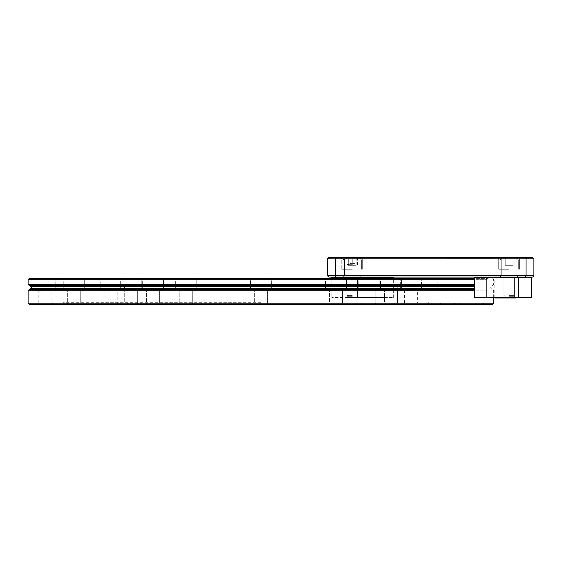 <?xml version="1.0" encoding="UTF-8"?>
<svg xmlns="http://www.w3.org/2000/svg" width="562" height="562" viewBox="0 0 562 562"><rect width="100%" height="100%" fill="white"/><g stroke="black" fill="none" stroke-linecap="round" stroke-linejoin="round"><path stroke-width="0.42" stroke-dasharray="2.81 2.11" d="M74.219 278.387L85.979 278.387L74.219 278.387M74.219 279.693L84.672 279.693L74.219 279.693M130.784 278.387L142.544 278.387L130.784 278.387M130.784 279.693L141.238 279.693L130.784 279.693M74.219 304.513L66.379 304.513L74.219 304.513M74.219 303.206L67.686 303.206L74.219 303.206M130.784 304.513L138.624 304.513L130.784 304.513M130.784 303.206L137.318 303.206L130.784 303.206M153.11 278.387L164.87 278.387L153.11 278.387M153.11 279.693L163.563 279.693L153.11 279.693M185.769 278.387L197.529 278.387L185.769 278.387M185.769 279.693L196.222 279.693L185.769 279.693M153.11 304.513L160.95 304.513L153.11 304.513M153.11 303.206L159.643 303.206L153.11 303.206M185.769 304.513L193.609 304.513L185.769 304.513M185.769 303.206L179.236 303.206L185.769 303.206M474.63 278.387L29.407 278.387M28.1 279.693L474.63 279.693M29.407 304.513L492.361 304.513M493.668 303.206L28.1 303.206M368.651 278.387L380.411 278.387L368.651 278.387M368.651 279.693L379.104 279.693L368.651 279.693M335.999 278.387L324.239 278.387L335.999 278.387M335.999 279.693L325.546 279.693L335.999 279.693M368.651 304.513L376.491 304.513L368.651 304.513M368.651 303.206L375.184 303.206L368.651 303.206M335.999 304.513L328.159 304.513L335.999 304.513M335.999 303.206L329.465 303.206L335.999 303.206M447.549 278.387L435.789 278.387L447.549 278.387M447.549 279.693L437.096 279.693L447.549 279.693M390.983 278.387L379.224 278.387L390.983 278.387M390.983 279.693L380.53 279.693L390.983 279.693M447.549 304.513L439.709 304.513L447.549 304.513M447.549 303.206L441.015 303.206L447.549 303.206M390.983 304.513L383.144 304.513L390.983 304.513M390.983 303.206L384.45 303.206L390.983 303.206M476.421 278.387L488.181 278.387L476.421 278.387M476.421 279.693L486.875 279.693L476.421 279.693M411.11 278.387L399.35 278.387L411.11 278.387M411.11 279.693L400.657 279.693L411.11 279.693M476.421 304.513L484.261 304.513L476.421 304.513M476.421 303.206L482.955 303.206L476.421 303.206M411.11 304.513L403.27 304.513L411.11 304.513M411.11 303.206L404.577 303.206L411.11 303.206M74.219 290.147L84.672 290.147L74.219 290.147M130.784 290.147L141.238 290.147L130.784 290.147M153.11 290.147L163.563 290.147L153.11 290.147M185.769 290.147L196.222 290.147L185.769 290.147M260.88 290.147L271.334 290.147L260.88 290.147M368.651 290.147L379.104 290.147L368.651 290.147M335.999 290.147L325.546 290.147L335.999 290.147M447.549 290.147L437.096 290.147L447.549 290.147M390.983 290.147L380.53 290.147L390.983 290.147M476.421 290.147L486.875 290.147L476.421 290.147M411.11 290.147L400.657 290.147L411.11 290.147M45.346 278.387L33.587 278.387L45.346 278.387M45.346 279.693L34.893 279.693L45.346 279.693M110.658 278.387L122.418 278.387L110.658 278.387M110.658 279.693L100.205 279.693L110.658 279.693M45.346 304.513L37.506 304.513L45.346 304.513M45.346 303.206L38.813 303.206L45.346 303.206M110.658 304.513L102.818 304.513L110.658 304.513M110.658 303.206L104.125 303.206L110.658 303.206M45.346 290.147L34.893 290.147L45.346 290.147M110.658 290.147L100.205 290.147L110.658 290.147M28.1 290.723L474.63 290.723M29.456 289.36L474.63 289.36M29.456 285.7L474.63 285.7M28.1 284.344L474.63 284.344M260.88 302.686L62.846 302.686L260.88 302.686M260.88 278.387L395.17 278.387L260.88 278.387M260.88 284.344L393.864 284.344L260.88 284.344M260.88 279.693L393.864 279.693L260.88 279.693M260.88 285.7L395.227 285.7L260.88 285.7M260.88 289.36L395.227 289.36L260.88 289.36M260.88 290.723L393.864 290.723L260.88 290.723M260.88 303.206L393.864 303.206L260.88 303.206M488.898 257.487L494.209 257.487L488.898 257.487L488.898 258.204L494.209 258.204L488.399 258.204L488.399 257.487L494.209 257.487L488.308 257.487L494.3 257.487L488.308 257.487L494.3 257.487L488.308 257.487L494.209 257.487L488.399 257.487L494.209 257.487L488.399 257.487L494.209 257.487L488.399 257.487L494.209 257.487L488.399 257.487L488.399 258.204L494.3 258.204L488.308 258.204L488.308 257.487L494.3 257.487L488.308 257.487L494.3 257.487L488.308 257.487L494.3 257.487L488.308 257.487L488.308 258.204L494.3 258.204L494.3 257.487L494.3 258.204L488.308 258.204L489.832 258.204L488.947 258.204L488.926 257.487L488.947 258.204L494.3 258.204L492.502 258.204L493.619 258.204L493.619 257.487L493.619 258.204L491.546 258.204L493.513 258.204L493.513 257.487L489.038 257.487L493.513 257.487L493.513 258.204L494.209 258.204L494.209 257.487L494.209 258.204L488.399 258.204L488.399 257.487L488.399 258.204L494.209 258.204L494.209 257.487L494.209 258.204L489.277 258.204L494.209 258.204L494.209 257.487L494.209 258.204L488.399 258.204L488.399 257.487L488.399 258.204L493.134 258.204L488.399 258.204L489.916 258.204L489.923 257.487L489.923 258.204L494.209 258.204L492.172 258.204L494.209 258.204L494.209 257.487L494.209 258.204L494.209 257.487L494.209 258.204L494.209 257.487L494.209 258.204L488.399 258.204L488.399 257.487L488.399 258.204L494.209 258.204L488.399 258.204L488.399 257.487L488.399 258.204L488.399 257.487L488.399 258.204L489.088 258.204L489.088 257.487L490.942 257.487L489.066 257.487L489.088 258.204L490.851 258.204L490.851 257.487L490.851 258.204L491.539 258.204L491.539 257.487L491.539 258.204L488.308 258.204L488.308 257.487L488.308 258.204L494.3 258.204L494.3 257.487L494.3 258.204L488.308 258.204L489.832 258.204L489.832 257.487L489.832 258.204L488.947 258.204L488.947 257.487L493.633 257.487L493.633 258.204L493.633 257.487L488.947 257.487L488.947 258.204L494.3 258.204L492.502 258.204L492.502 257.487L492.502 258.204L493.619 258.204L491.546 258.204L493.513 258.204L493.513 257.487L493.513 258.204L494.209 258.204L494.209 257.487L494.209 258.204L494.209 257.487L494.209 258.204L488.399 258.204L494.209 258.204L494.209 257.487L494.209 258.204L488.399 258.204L488.399 257.487L488.399 258.204L494.209 258.204L494.209 257.487L494.209 258.204L488.399 258.204L488.399 257.487L488.399 258.204L493.303 258.204L488.399 258.204L488.399 257.487L488.399 258.204L494.209 258.204L488.399 258.204L488.399 257.487L488.399 258.204L489.916 258.204L488.926 258.204L488.947 257.487L493.633 257.487L493.633 258.204L492.642 258.204L492.642 257.487L492.642 258.204L494.3 258.204L494.3 257.487L494.3 258.204L491.336 258.204L493.633 258.204L493.633 257.487L488.947 257.487L488.926 258.204L491.314 258.204L488.308 258.204L488.308 257.487L488.308 258.204L489.923 258.204L489.923 257.487L489.923 258.204L491.286 258.204L491.286 257.487L491.286 258.204L492.157 258.204L491.588 258.204L491.588 257.487L491.588 258.204L494.209 258.204L492.172 258.204L494.209 258.204L494.209 257.487L494.209 258.204L494.209 257.487L494.209 258.204L488.399 258.204L488.399 257.487L488.399 258.204L490.872 258.204L489.137 258.204L490.872 258.204L490.872 257.487L489.137 257.487L490.872 257.487L489.137 257.487L490.872 257.487L490.872 258.204L489.137 258.204L489.137 257.487L489.137 258.204L494.209 258.204L494.209 257.487L494.209 258.204L488.399 258.204L488.399 257.487L488.399 258.204L488.898 258.204M479.4 257.487L465.21 257.487L479.4 257.487L479.4 258.204L480.461 258.204L465.21 258.204L479.4 258.204L479.4 257.487M477.321 257.487L485.701 257.487L477.131 257.487L478.768 257.487L477.321 257.487L477.321 258.204L478.768 258.204L477.131 258.204L485.701 258.204L473.675 258.204L473.675 257.487L485.701 257.487L473.675 257.487L473.675 258.204L485.701 258.204L485.701 257.487L470.141 257.487L485.701 257.487L485.701 258.204L483.882 258.204L483.882 257.487L483.882 258.204L485.701 258.204L485.701 257.487L485.701 258.204L477.321 258.204L477.321 257.487M468.385 257.487L450.64 257.487L481.121 257.487L454.609 257.487L468.385 257.487L468.385 258.204L454.609 258.204L481.121 258.204L450.64 258.204L468.385 258.204M450.633 257.487L446.671 257.487L450.633 257.487L450.64 258.204L450.64 257.487L450.64 258.204L446.671 258.204L450.633 258.204L450.633 257.487M446.678 257.487L446.678 258.204M352.248 257.487L340.488 257.487L352.248 257.487M352.325 257.487L343.178 257.487L352.325 257.487M509.081 257.487L518.227 257.487L509.081 257.487M532.593 257.487L328.812 257.487L327.505 258.794L327.505 275.773L328.812 277.08L532.593 277.08L533.9 275.773L533.9 258.794L532.593 257.487M509.158 257.487L520.918 257.487L509.158 257.487M459.576 257.487L494.167 257.487L446.586 257.487L459.576 257.487L459.576 258.204L463.545 258.204L454.475 258.204L494.167 258.204L446.586 258.204L446.586 257.487L446.586 258.204L459.576 258.204L446.586 258.204L446.586 257.487L446.586 258.204L494.167 258.204L494.167 257.487L494.167 258.204L454.525 258.204L463.545 258.204L463.545 257.487L463.545 258.204L459.576 258.204L459.576 257.487M481.718 257.487L481.29 257.487L481.718 257.487L481.718 258.204L481.29 258.204L481.718 258.204M473.436 257.487L485.568 257.487L473.436 257.487L473.457 258.204L481.29 258.204L481.29 257.487L481.29 258.204L473.436 258.204L485.568 258.204L473.457 258.204L473.436 257.487M470.268 257.487L485.568 257.487L470.268 257.487L479.154 257.487L470.268 257.487L470.268 258.204L485.568 258.204L485.568 257.487L485.568 258.204L470.268 258.204L470.268 257.487L470.268 258.204L479.154 258.204L470.268 258.204L470.268 257.487M352.248 296.019L347.021 296.019L352.248 296.019M509.158 297.979L502.625 297.979L509.158 297.979L502.625 297.979L509.158 297.979L502.625 297.979L509.158 297.979L503.215 297.979L503.229 297.46L503.215 297.979L509.158 297.979L502.625 297.979L515.691 297.979L509.158 297.979M509.158 296.673L514.385 296.673L509.158 296.673M509.158 277.08L514.385 277.08L509.158 277.08M352.248 297.979L345.714 297.979L352.248 297.979M352.248 296.673L347.021 296.673L352.248 296.673M352.248 277.08L347.021 277.08L352.248 277.08M352.248 295.366L347.021 295.366L352.248 295.366M509.158 296.019L513.703 296.019L509.158 296.019M509.158 295.366L514.385 295.366L509.158 295.366M503.229 297.46L516.162 297.46L503.229 297.46M494.996 297.46L494.996 297.979L516.162 297.979L516.162 297.46M355.303 297.979L345.244 297.979L345.244 297.46L383.565 297.46L345.244 297.46L345.244 297.979L355.303 297.979M516.162 277.607L494.996 277.607L516.162 277.607L516.162 277.08L494.996 277.08L516.162 277.08M345.244 277.607L363.733 277.607L345.244 277.607L345.244 277.08L363.733 277.08L345.244 277.08M352.248 258.794L341.794 258.794L362.694 258.794L352.248 258.794L362.694 258.794L352.248 258.794L357.474 258.794L352.248 258.794L352.248 265.327L348.328 265.327L348.328 258.794L348.328 265.327L352.248 265.327L352.248 258.794L352.248 265.327L356.168 265.327L356.168 258.794L356.168 265.327L348.328 265.327L348.328 258.794L348.328 265.327L352.248 265.327L352.248 258.794M352.248 264.674L347.021 264.674L352.248 264.674M352.248 269.24L341.794 269.24L352.248 269.24M509.158 258.794L498.705 258.794L519.611 258.794L501.058 258.794L519.611 258.794L501.058 258.794L513.078 258.794L501.058 258.794L513.078 258.794L509.158 258.794L509.158 265.327L505.238 265.327L509.158 265.327L509.158 258.794L509.158 265.327L513.078 265.327L505.238 265.327L505.238 258.794L505.238 265.327L509.158 265.327L509.158 258.794L509.158 265.327L513.078 265.327L513.078 258.794L513.078 265.327L505.238 265.327L505.238 258.794L505.238 265.327L509.158 265.327L509.158 258.794M509.158 269.24L498.705 269.24L509.158 269.24M352.325 258.794L360.165 258.794L352.325 258.794M352.325 277.08L343.178 277.08L352.325 277.08M352.325 275.773L360.165 275.773L352.325 275.773M509.081 258.794L516.921 258.794L509.081 258.794M509.081 277.08L518.227 277.08L509.081 277.08M509.081 275.773L516.921 275.773L509.081 275.773M531.624 297.46L531.624 277.607L474.63 277.607L494.188 277.607L474.63 277.607L474.63 297.46L531.624 297.46M363.733 297.979L383.565 297.979L363.733 297.979L363.733 297.46L363.733 297.979M474.63 297.46L494.188 297.46L474.63 297.46M363.733 277.08L383.565 277.08L363.733 277.08L363.733 277.607L383.565 277.607L363.733 277.607M525.519 257.487L526.06 258.794L526.06 275.773L335.345 275.773L335.345 258.794L533.9 258.794M335.886 277.08L335.345 275.773L327.505 275.773M327.505 258.794L335.345 258.794L335.886 257.487M533.9 275.773L526.06 275.773L525.519 277.08M513.078 265.327L513.078 258.794L513.078 265.327L509.158 265.327L513.078 265.327L513.078 258.794L513.078 265.327M505.238 265.327L505.238 258.794L505.238 265.327M356.168 265.327L356.168 258.794L356.168 265.327L352.248 265.327L356.168 265.327M347.021 264.674L352.248 263.367A11.107 11.107 0 0 0 347.021 264.674L347.021 258.794L345.714 257.487M331.791 278.387L331.791 297.46L331.791 277.607L344.85 277.607L344.85 297.46L331.791 297.46L393.344 297.46L344.85 297.46L344.85 278.387M344.85 277.607L393.344 277.607M345.518 278.387L345.518 277.607M454.475 258.204L454.475 257.487M464.472 258.204L464.472 257.487M473.19 258.204L473.19 257.487M481.121 258.204L481.121 257.487M454.609 258.204L454.609 257.487M485.701 258.204L485.701 257.487L485.701 258.204L478.255 258.204L485.701 258.204L485.701 257.487L485.701 258.204L470.141 258.204L485.701 258.204L485.701 257.487L485.701 258.204M478.255 258.204L478.255 257.487M477.131 258.204L477.131 257.487M478.768 258.204L478.768 257.487M489.277 258.204L489.277 257.487M493.134 258.204L493.134 257.487M492.502 258.204L492.502 257.487L492.502 258.204M489.832 258.204L489.832 257.487L489.832 258.204M491.539 258.204L491.539 257.487L491.546 258.204M490.851 258.204L490.851 257.487L490.851 258.204M489.088 258.204L489.088 257.487L489.088 258.204L490.942 258.204L489.066 258.204L489.066 257.487L489.066 258.204M493.303 258.204L493.303 257.487M479.154 258.204L479.154 257.487M485.568 258.204L485.568 257.487L485.568 258.204M474.504 258.204L477.054 258.204L471.954 258.204L474.504 258.204L474.504 257.487L471.954 257.487L474.504 257.487M470.141 258.204L470.141 257.487L470.141 258.204M478.845 258.204L478.845 257.487L478.845 258.204M477.054 258.204L477.054 257.487L477.054 258.204M471.954 258.204L471.954 257.487L471.954 258.204M480.461 258.204L480.461 257.487M469.179 258.204L469.179 257.487M465.21 258.204L465.21 257.487M474.089 258.204L474.089 257.487M465.301 258.204L465.301 257.487M469.27 258.204L469.27 257.487M492.642 258.204L492.642 257.487L492.642 258.204M491.588 258.204L491.588 257.487L491.588 258.204M490.872 258.204L490.872 257.487L490.865 258.204M489.137 258.204L489.137 257.487L489.137 258.204M491.659 258.204L491.659 257.487L491.659 258.204M490.942 258.204L490.942 257.487L490.942 258.204M491.385 258.204L489.038 258.204L491.385 258.204L491.385 257.487L491.385 258.204M488.399 258.204L488.399 257.487L488.399 258.204M494.209 258.204L494.209 257.487L494.209 258.204M493.513 258.204L493.52 257.487M489.038 258.204L489.038 257.487L489.038 258.204M454.525 258.204L454.525 257.487M494.167 258.204L494.167 257.487L494.167 258.204M31.198 288.461L474.63 288.461M260.88 288.461L396.962 288.461L260.88 288.461M31.198 286.606L474.63 286.606M260.88 286.606L396.962 286.606L260.88 286.606M495.34 297.979L495.34 297.46L495.34 297.979M495.34 277.607L495.34 277.08L495.34 277.607M352.248 259.841L343.101 259.841L352.248 259.841M509.158 259.841L518.304 259.841L509.158 259.841M486.818 297.46L486.818 277.607M518.564 297.46L518.564 277.607M491.314 258.204L491.314 257.487L491.336 258.204M492.586 258.204L492.586 257.487L492.607 258.204M492.537 258.204L492.537 257.487L492.537 258.204M489.902 258.204L489.902 257.487L489.902 258.204M489.748 258.204L489.748 257.487L489.748 258.204M489.952 258.204L489.952 257.487L489.952 258.204M491.118 258.204L491.118 257.487L491.118 258.204M455.684 258.204L455.684 257.487M480.025 258.204L480.025 257.487M481.072 258.204L481.072 257.487M480.988 258.204L480.988 257.487M480.742 258.204L480.742 257.487M489.916 258.204L489.916 257.487L489.916 258.204M492.172 258.204L492.172 257.487L492.157 258.204M489.994 258.204L489.994 257.487M470.851 258.204L470.851 257.487M474.349 258.204L474.349 257.487M490.015 258.204L490.015 257.487M493.668 297.46L493.668 290.723L490.008 287.533L493.668 284.344L493.668 279.693L492.361 278.387M63.773 279.693L62.466 278.387L63.773 279.693L63.773 290.147L63.773 279.693M120.331 279.693L119.025 278.387L120.331 279.693L120.331 290.147L120.331 279.693M67.686 303.206L66.379 304.513L67.686 303.206L67.686 290.147L67.686 303.206M124.251 303.206L122.945 304.513L124.251 303.206L124.251 290.147L124.251 303.206M142.664 279.693L141.357 278.387L142.664 279.693L142.664 290.147L142.664 279.693M175.323 279.693L174.016 278.387L175.323 279.693L175.323 290.147L175.323 279.693M146.584 303.206L145.277 304.513L146.584 303.206L146.584 290.147L146.584 303.206M179.236 303.206L177.936 304.513L179.236 303.206L179.236 290.147L179.236 303.206M250.434 279.693L249.128 278.387L250.434 279.693L249.128 278.387L250.434 279.693L250.434 290.147L250.434 279.693M254.354 303.206L253.048 304.513L254.354 303.206L253.048 304.513L254.354 303.206L254.354 290.147L254.354 303.206M358.205 279.693L356.898 278.387L358.205 279.693L358.205 290.147L358.205 279.693M325.546 279.693L324.239 278.387L325.546 279.693L325.546 290.147L325.546 279.693M362.125 303.206L360.818 304.513L362.125 303.206L362.125 290.147L362.125 303.206M329.465 303.206L328.159 304.513L329.465 303.206L329.465 290.147L329.465 303.206M437.096 279.693L435.789 278.387L437.096 279.693L437.096 290.147L437.096 279.693M380.53 279.693L379.224 278.387L380.53 279.693L380.53 290.147L380.53 279.693M441.015 303.206L439.709 304.513L441.015 303.206L441.015 290.147L441.015 303.206M384.45 303.206L383.144 304.513L384.45 303.206L384.45 290.147L384.45 303.206M465.975 290.147L465.975 279.693L464.669 278.387M400.657 290.147L400.657 279.693L399.35 278.387M469.888 290.147L469.888 303.206L468.582 304.513M404.577 290.147L404.577 303.206L403.27 304.513M34.893 290.147L34.893 279.693L33.587 278.387M100.205 290.147L100.205 279.693L98.905 278.387M38.813 290.147L38.813 303.206L37.506 304.513M104.125 290.147L104.125 303.206L102.818 304.513M126.598 278.387L127.904 279.693L127.904 284.344L124.806 286.606C124.286 287.962 124.286 288.58 124.806 288.461L127.904 290.723L127.904 303.206L126.598 304.513M62.846 302.686L61.019 304.513M426.783 304.513L428.609 302.686M94.985 304.513L93.151 302.686M458.915 302.686L460.749 304.513M395.17 278.387L393.864 279.693L393.864 284.344L396.962 286.606C397.482 287.962 397.482 288.58 396.962 288.461L393.864 290.723L393.864 303.206L395.17 304.513M118.498 304.513L117.191 303.206L117.191 290.147M121.111 290.147L121.111 279.693L122.418 278.387M53.179 304.513L51.873 303.206L51.873 290.147M55.793 290.147L55.793 279.693L57.099 278.387M137.318 303.206L137.318 290.147L137.318 303.206L138.624 304.513L137.318 303.206M141.238 290.147L141.238 279.693L142.544 278.387L141.238 279.693L141.238 290.147M80.752 303.206L80.752 290.147L80.752 303.206L82.059 304.513L80.752 303.206M84.672 290.147L84.672 279.693L85.979 278.387L84.672 279.693L84.672 290.147M192.302 303.206L192.302 290.147L192.302 303.206L193.609 304.513L192.302 303.206M196.222 290.147L196.222 279.693L197.529 278.387L196.222 279.693L196.222 290.147M159.643 303.206L159.643 290.147L159.643 303.206L160.95 304.513L159.643 303.206M163.563 290.147L163.563 279.693L164.87 278.387L163.563 279.693L163.563 290.147M267.414 303.206L267.414 290.147L267.414 303.206L267.414 290.147L267.414 303.206L268.72 304.513L267.414 303.206M271.334 290.147L271.334 279.693L272.64 278.387L271.334 279.693L272.64 278.387L271.334 279.693L271.334 290.147M342.525 303.206L342.525 290.147L342.525 303.206L343.832 304.513L342.525 303.206M346.445 290.147L346.445 279.693L347.752 278.387L346.445 279.693L346.445 290.147M375.184 303.206L375.184 290.147L375.184 303.206L376.491 304.513L375.184 303.206M379.104 290.147L379.104 279.693L380.411 278.387L379.104 279.693L379.104 290.147M397.51 303.206L397.51 290.147L397.51 303.206L398.816 304.513L397.51 303.206M401.43 290.147L401.43 279.693L402.736 278.387L401.43 279.693L401.43 290.147M454.075 303.206L454.075 290.147L454.075 303.206L455.382 304.513L454.075 303.206M457.995 290.147L457.995 279.693L459.302 278.387L457.995 279.693L457.995 290.147M418.943 304.513L417.636 303.206L417.636 290.147M421.556 290.147L421.556 279.693L422.863 278.387M484.261 304.513L482.955 303.206L482.955 290.147M486.875 290.147L486.875 279.693L488.181 278.387M345.714 297.979L347.021 296.673L345.714 297.979L347.021 296.673L345.714 297.979L347.021 296.673L347.021 295.366L347.702 296.019L347.049 295.366L347.021 296.673L347.021 277.08L347.021 296.019C346.951 296.673 348.693 297.108 352.248 297.326C355.802 297.108 357.544 296.673 357.474 296.019L357.474 296.673L358.774 297.979M503.931 295.366L503.931 277.08L503.931 296.673L503.152 297.46M356.793 296.019L357.446 295.366L356.793 296.019M513.703 296.019L514.356 295.366L513.703 296.019L514.356 295.366L514.385 296.673L515.691 297.979M361.387 259.841L360.347 258.794L361.387 259.841L361.387 269.24L361.387 259.841M341.794 258.794L340.488 257.487L341.794 258.794L341.794 269.24L341.794 258.794M518.304 269.24L518.304 259.841L517.258 258.794L518.304 259.841L518.304 269.24L518.304 259.841L517.258 258.794M498.705 269.24L498.705 258.794L498.705 269.24L498.705 258.794L497.405 257.487M344.485 258.794L343.178 257.487L344.485 258.794L344.485 275.773L343.178 277.08L344.485 275.773L344.485 258.794M501.241 258.794L499.934 257.487L501.241 258.794L501.241 275.773L499.934 277.08L501.241 275.773L501.241 258.794M360.165 258.794L360.165 275.773L361.471 277.08L360.165 275.773L360.165 258.794L361.471 257.487L360.165 258.794M516.921 258.794L516.921 275.773L518.227 277.08L516.921 275.773L516.921 258.794L518.227 257.487L516.921 258.794M519.611 269.24L519.611 258.794L519.611 269.24L519.611 258.794L520.918 257.487M501.058 258.794L500.011 259.841L500.011 269.24L500.011 259.841L501.058 258.794L500.011 259.841L500.011 269.24M362.694 269.24L362.694 258.794L364 257.487L362.694 258.794L362.694 269.24M343.101 259.841L343.101 269.24L343.101 259.841L344.148 258.794L343.101 259.841M352.248 263.367A11.107 11.107 0 0 1 357.474 264.674L357.474 258.794L358.774 257.487M503.229 277.607L503.229 277.08M494.996 277.607L494.996 277.08M393.344 297.46L393.344 278.387M383.565 297.979L383.565 297.46M494.188 297.46L494.188 277.607M504.613 296.019L503.959 295.366M514.385 295.366L514.385 296.673L514.385 295.366M357.474 295.366L357.474 296.673L357.474 295.366M357.474 277.08L357.474 296.673L357.474 277.08M514.385 277.08L514.385 296.673L514.385 277.08"/><path stroke-width="0.84" d="M492.361 304.513L29.407 304.513L28.1 303.206L493.668 303.206L492.361 304.513M474.63 279.693L28.1 279.693L29.407 278.387L474.63 278.387M474.63 284.344L28.1 284.344L29.456 285.7L474.63 285.7M474.63 289.36L29.456 289.36L28.1 290.723L28.1 303.206M474.63 290.723L28.1 290.723M327.505 258.794L328.812 257.487L532.593 257.487L533.9 258.794L533.9 275.773L526.06 275.773L526.06 258.794L335.345 258.794L335.345 275.773L526.06 275.773L525.519 277.08L328.812 277.08L327.505 275.773L327.505 258.794L335.345 258.794L335.886 257.487M516.162 297.46L516.162 297.979L494.996 297.979L494.996 297.46M345.244 277.607L345.244 277.08M486.818 297.46L531.624 297.46L531.624 277.607L474.63 277.607L474.63 297.46L486.818 297.46L486.818 277.607M533.9 275.773L532.593 277.08L525.519 277.08M533.9 258.794L526.06 258.794L525.519 257.487M327.505 275.773L335.345 275.773L335.886 277.08M516.162 277.607L516.162 277.08M393.344 278.387L393.344 277.607L331.791 277.607L331.791 278.387M345.518 278.387L345.518 277.607M474.63 288.461L31.198 288.461L31.76 287.533L31.198 286.606L29.456 285.7M474.63 286.606L31.198 286.606M363.733 277.607L363.733 277.08M344.85 278.387L344.85 277.607M518.564 297.46L518.564 277.607M493.668 297.46L493.668 303.206M31.198 288.461L29.456 289.36M28.1 279.693L28.1 284.344M494.996 277.607L494.996 277.08M383.565 277.607L383.565 277.08"/></g></svg>
